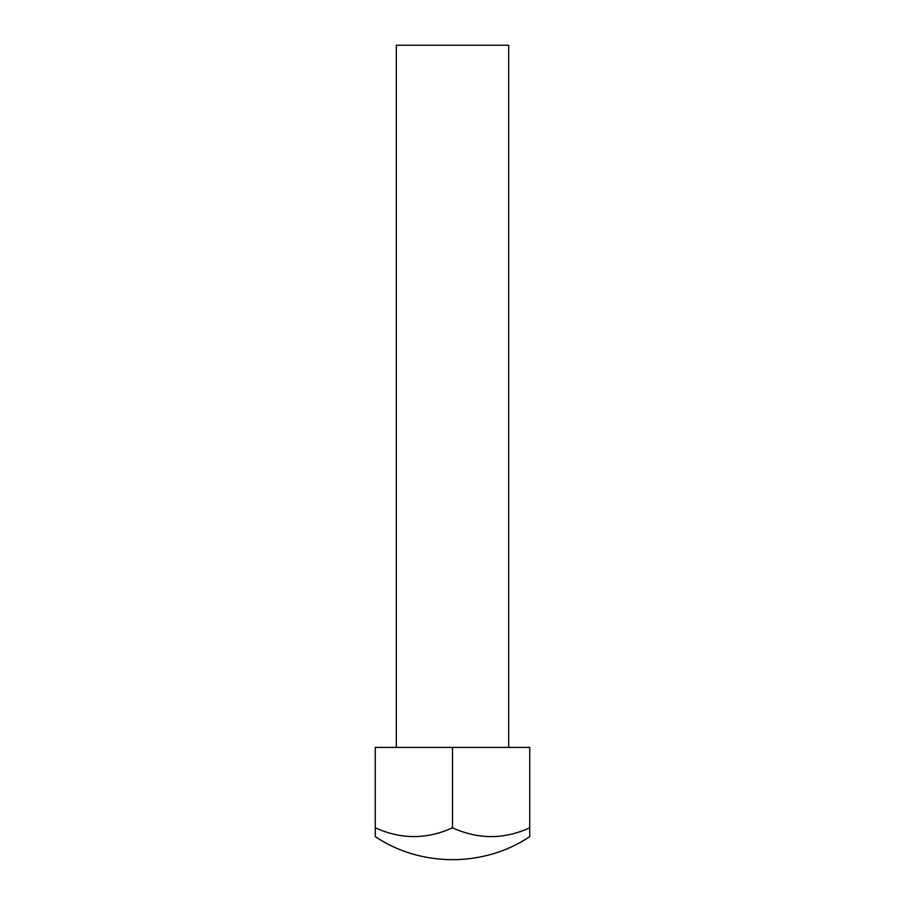 <?xml version="1.0" encoding="UTF-8"?>
<svg xmlns="http://www.w3.org/2000/svg" width="905" height="905" viewBox="0 0 905 905"><rect width="100%" height="100%" fill="white"/><g stroke="black" fill="none" stroke-linecap="round" stroke-linejoin="round"><path stroke-width="1.36" d="M508.678 747.406L508.678 45.25L396.322 45.25L396.322 747.406M452.5 827.792C426.832 839.523 401.085 839.523 375.258 827.792L375.258 747.406L529.742 747.406L529.742 827.792C504.062 839.523 478.326 839.523 452.5 827.792L452.5 747.406M375.258 827.792L375.258 836.605C420.723 867.341 484.277 867.341 529.742 836.605L529.742 827.792"/></g></svg>
